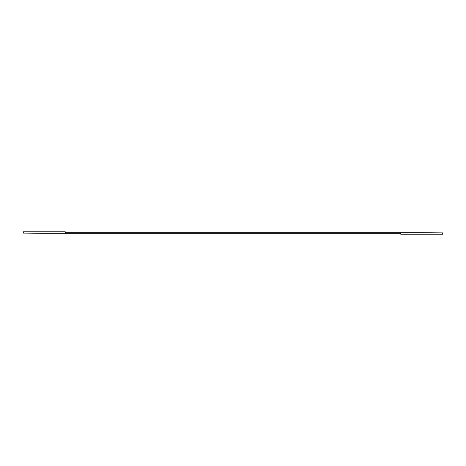 <?xml version="1.0" encoding="UTF-8"?>
<svg xmlns="http://www.w3.org/2000/svg" width="466" height="466" viewBox="0 0 466 466"><rect width="100%" height="100%" fill="white"/><g stroke="black" fill="none" stroke-linecap="round" stroke-linejoin="round"><path stroke-width="0.7" d="M442.7 234.235L442.7 232.889L421.73 232.709L65.24 232.709L65.24 231.765L23.3 231.765L23.3 233.099L44.27 233.291L400.76 233.291L400.76 234.235L442.7 234.235"/></g></svg>
